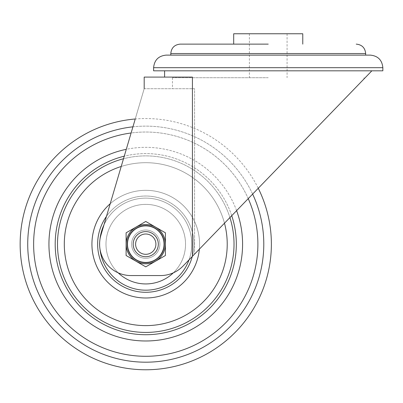 <?xml version="1.0" encoding="UTF-8"?>
<svg xmlns="http://www.w3.org/2000/svg" width="403" height="403" viewBox="0 0 403 403"><rect width="100%" height="100%" fill="white"/><g stroke="black" fill="none" stroke-linecap="round" stroke-linejoin="round"><path stroke-width="0.3" stroke-dasharray="2.02 1.51" d="M268.232 70.817L164.6 70.817L268.232 70.817M192.422 256.343L192.422 77.099L144.188 77.099L144.188 88.715L100.886 235.261A31.404 31.404 0 0 0 131 275.561A31.404 31.404 0 0 1 100.886 235.261A31.404 31.404 0 0 0 131 275.561L160.52 275.561A31.404 31.404 0 0 0 183.093 265.99A31.404 31.404 0 0 1 160.52 275.561A31.404 31.404 0 0 0 183.093 265.99L371.858 70.817M144.188 88.715L194.584 88.715L194.584 254.107L194.584 88.715L144.188 88.715L100.886 235.261L135.247 118.991A125.61 125.61 0 0 1 258.258 188.277M268.232 77.724L172.454 77.724L268.232 77.724M159.89 244.158A14.13 14.13 0 0 0 138.692 231.921A14.13 14.13 0 0 0 138.692 256.399A14.13 14.13 0 0 0 159.89 244.158A14.13 14.13 0 0 0 138.692 231.921A14.13 14.13 0 0 0 138.692 256.399A14.13 14.13 0 0 0 159.89 244.158A14.13 14.13 0 0 1 138.692 256.399A14.13 14.13 0 0 1 138.692 231.921A14.13 14.13 0 0 1 159.89 244.158A14.13 14.13 0 0 0 138.692 231.921A14.13 14.13 0 0 0 138.692 256.399A14.13 14.13 0 0 0 159.89 244.158M233.69 33.761L302.774 33.761M268.232 33.761L249.386 33.761L268.232 33.761M268.232 44.123L233.69 44.123M268.232 55.115L170.801 55.115L268.232 55.115M166.172 55.115L370.286 55.115M153.614 70.817L382.85 70.817M165.411 232.813L145.76 221.464L126.109 232.813L126.109 255.507L135.932 261.179A19.651 19.651 0 0 0 155.588 261.179L165.411 255.507L165.411 244.158A19.651 19.651 0 0 0 135.932 227.141A19.651 19.651 0 0 0 135.932 261.179L145.76 266.851L155.588 261.179A19.651 19.651 0 0 0 155.588 227.141A19.651 19.651 0 0 0 126.109 244.158A19.651 19.651 0 0 0 155.588 261.179A19.651 19.651 0 0 0 165.411 244.158L165.411 255.507L145.76 266.851L126.109 255.507L126.109 232.813L145.76 221.464L165.411 232.813L145.76 221.464L126.109 232.813L126.109 255.507L145.76 266.851L155.588 261.179L165.411 255.507L165.411 232.813M133.202 244.158A12.564 12.564 0 0 0 152.042 255.039A12.564 12.564 0 0 0 152.042 233.282A12.564 12.564 0 0 0 133.202 244.158A12.564 12.564 0 0 0 152.042 255.039A12.564 12.564 0 0 0 152.042 233.282A12.564 12.564 0 0 0 133.202 244.158A12.564 12.564 0 0 0 152.042 255.039A12.564 12.564 0 0 0 152.042 233.282A12.564 12.564 0 0 0 133.202 244.158A12.564 12.564 0 0 0 152.042 255.039A12.564 12.564 0 0 0 152.042 233.282A12.564 12.564 0 0 0 133.202 244.158A12.564 12.564 0 0 0 152.042 255.039A12.564 12.564 0 0 0 152.042 233.282A12.564 12.564 0 0 0 133.202 244.158M127.499 244.158A18.261 18.261 0 0 0 154.893 259.975A18.261 18.261 0 0 0 154.893 228.345A18.261 18.261 0 0 0 127.499 244.158A18.261 18.261 0 0 0 154.893 259.975A18.261 18.261 0 0 0 154.893 228.345A18.261 18.261 0 0 0 127.499 244.158A18.261 18.261 0 0 0 154.893 259.975A18.261 18.261 0 0 0 154.893 228.345A18.261 18.261 0 0 0 127.499 244.158M126.92 244.158A18.84 18.84 0 0 0 155.18 260.474A18.84 18.84 0 0 0 155.18 227.841A18.84 18.84 0 0 0 126.92 244.158A18.84 18.84 0 0 0 155.18 260.474A18.84 18.84 0 0 0 155.18 227.841A18.84 18.84 0 0 0 126.92 244.158A18.84 18.84 0 0 0 155.18 260.474A18.84 18.84 0 0 0 155.18 227.841A18.84 18.84 0 0 0 126.92 244.158A18.84 18.84 0 0 0 155.18 260.474A18.84 18.84 0 0 0 155.18 227.841A18.84 18.84 0 0 0 126.92 244.158M165.411 244.158A19.651 19.651 0 0 0 135.932 227.141A19.651 19.651 0 0 0 135.932 261.179A19.651 19.651 0 0 0 165.411 244.158M170.801 53.544L365.657 53.544M153.614 67.679L382.85 67.679M173.34 272.826A39.781 39.781 0 0 0 161.336 207.555A39.781 39.781 0 0 0 118.185 272.826M99.994 239.196A46.038 46.038 0 0 0 99.994 249.125M189.042 259.834A46.038 46.038 0 0 0 155.618 199.193A46.038 46.038 0 0 0 103.949 224.899M192.276 256.494A48.123 48.123 0 0 0 106.468 216.371M199.359 249.17A53.836 53.836 0 0 0 110.2 203.742M224.481 223.202A81.461 81.461 0 0 0 121.207 166.484M229.927 217.57A88.267 88.267 0 0 0 123.494 158.747M231.735 215.696A90.564 90.564 0 0 0 124.255 156.183M236.606 210.663A96.821 96.821 0 0 0 126.285 149.317M248.233 198.639A112.13 112.13 0 0 0 131.106 132.99M33.63 244.158A112.13 112.13 0 0 0 201.827 341.265A112.13 112.13 0 0 0 201.827 147.05A112.13 112.13 0 0 0 33.63 244.158M48.939 244.158A96.821 96.821 0 0 0 194.17 328.012A96.821 96.821 0 0 0 194.17 160.308A96.821 96.821 0 0 0 48.939 244.158M55.196 244.158A90.564 90.564 0 0 0 145.76 334.727A90.564 90.564 0 0 0 236.324 244.158A90.564 90.564 0 0 0 145.76 153.593A90.564 90.564 0 0 0 55.196 244.158M57.498 244.158A88.267 88.267 0 0 0 145.76 332.425A88.267 88.267 0 0 0 234.027 244.158A88.267 88.267 0 0 0 145.76 155.896A88.267 88.267 0 0 0 57.498 244.158M64.299 244.158A81.461 81.461 0 0 0 186.493 314.708A81.461 81.461 0 0 0 186.493 173.612A81.461 81.461 0 0 0 64.299 244.158M91.924 244.158A53.836 53.836 0 0 0 172.675 290.78A53.836 53.836 0 0 0 172.675 197.535A53.836 53.836 0 0 0 91.924 244.158M97.637 244.158A48.123 48.123 0 0 0 169.824 285.838A48.123 48.123 0 0 0 169.824 202.482A48.123 48.123 0 0 0 97.637 244.158M99.727 244.158A46.038 46.038 0 0 0 168.776 284.024A46.038 46.038 0 0 0 168.776 204.291A46.038 46.038 0 0 0 99.727 244.158M105.984 244.158A39.781 39.781 0 0 0 165.648 278.609A39.781 39.781 0 0 0 165.648 209.711A39.781 39.781 0 0 0 105.984 244.158M252.641 194.08A118.034 118.034 0 0 0 132.93 126.829M27.731 244.158A118.034 118.034 0 0 0 204.774 346.379A118.034 118.034 0 0 0 204.774 141.942A118.034 118.034 0 0 0 27.731 244.158M172.454 77.724L172.454 88.715M364.01 77.724L364.01 78.933M249.386 33.761L249.386 77.724M287.072 33.761L287.072 77.724"/><path stroke-width="0.6" d="M371.858 70.817L183.093 265.99A31.404 31.404 0 0 1 160.52 275.561L131 275.561A31.404 31.404 0 0 1 100.886 235.261L135.247 118.991A125.61 125.61 0 0 0 20.15 244.158A125.61 125.61 0 0 0 174.459 366.448A125.61 125.61 0 0 0 258.258 188.277M144.188 88.715L144.188 77.099L192.422 77.099L192.422 256.343M302.774 44.123L302.774 33.761L233.69 33.761L233.69 44.123L180.227 44.123L268.232 44.123M382.85 67.679C382.104 60.047 377.918 55.861 370.286 55.115L166.172 55.115C158.54 55.861 154.354 60.047 153.614 67.679L153.614 70.817L382.85 70.817L382.85 67.679L153.614 67.679M126.109 255.507L126.109 232.813L145.76 221.464L165.411 232.813L165.411 255.507L155.588 261.179L145.76 266.851L126.109 255.507M155.911 244.158A10.151 10.151 0 0 0 140.682 235.367A10.151 10.151 0 0 0 140.682 252.953A10.151 10.151 0 0 0 155.911 244.158M158.324 244.158A12.564 12.564 0 0 0 145.76 231.599A12.564 12.564 0 0 0 133.202 244.158A12.564 12.564 0 0 0 145.76 256.721A12.564 12.564 0 0 0 158.324 244.158M127.499 244.158A18.261 18.261 0 0 0 154.893 259.975A18.261 18.261 0 0 0 154.893 228.345A18.261 18.261 0 0 0 127.499 244.158M165.411 244.158A19.651 19.651 0 0 0 135.932 227.141A19.651 19.651 0 0 0 135.932 261.179A19.651 19.651 0 0 0 165.411 244.158M356.237 44.123C361.959 44.683 365.098 47.821 365.657 53.544L170.801 53.544C171.361 47.821 174.504 44.683 180.227 44.123M118.185 272.826A39.781 39.781 0 0 0 173.34 272.826M99.994 249.125A46.038 46.038 0 0 0 189.042 259.834M103.949 224.899A46.038 46.038 0 0 0 99.994 239.196M106.468 216.371A48.123 48.123 0 0 0 139.544 291.883A48.123 48.123 0 0 0 192.276 256.494M110.2 203.742A53.836 53.836 0 0 0 143.251 297.933A53.836 53.836 0 0 0 199.359 249.17M121.207 166.484A81.461 81.461 0 0 0 145.76 325.619A81.461 81.461 0 0 0 224.481 223.202M123.494 158.747A88.267 88.267 0 0 0 57.498 244.158A88.267 88.267 0 0 0 159.215 331.392A88.267 88.267 0 0 0 229.927 217.57M124.255 156.183A90.564 90.564 0 0 0 55.196 244.158A90.564 90.564 0 0 0 160.177 333.568A90.564 90.564 0 0 0 231.735 215.696M126.285 149.317A96.821 96.821 0 0 0 48.939 244.158A96.821 96.821 0 0 0 162.772 339.477A96.821 96.821 0 0 0 236.606 210.663M131.106 132.99A112.13 112.13 0 0 0 33.63 244.158A112.13 112.13 0 0 0 169.028 353.849A112.13 112.13 0 0 0 248.233 198.639M132.93 126.829A118.034 118.034 0 0 0 27.731 244.158A118.034 118.034 0 0 0 171.411 359.37A118.034 118.034 0 0 0 252.641 194.08M164.6 70.817L164.6 77.099M170.801 53.544L170.801 55.115M365.657 53.544L365.657 55.115"/></g></svg>
